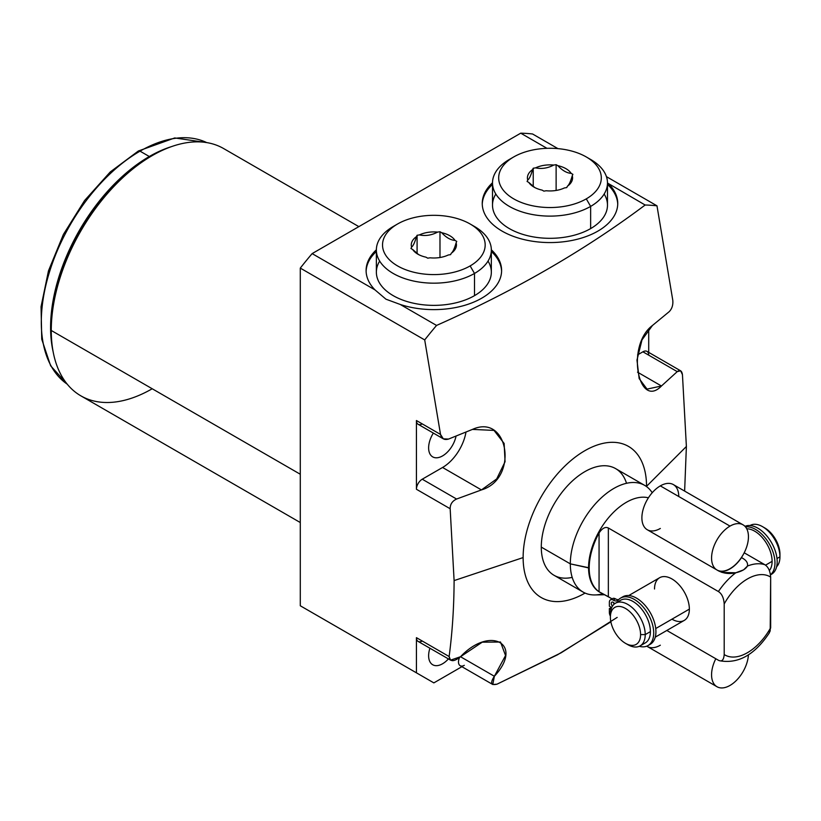 <?xml version="1.0" encoding="UTF-8"?>
<svg xmlns="http://www.w3.org/2000/svg" width="821" height="821" viewBox="0 0 821 821"><rect width="100%" height="100%" fill="white"/><g stroke="black" fill="none" stroke-linecap="round" stroke-linejoin="round"><path stroke-width="1.23" d="M375.043 289.926L385.942 299.183L400.217 304.458L436.556 325.434A319.42 184.417 120 0 0 424.703 339.925L300.291 268.098A319.42 184.417 -60 0 1 312.134 253.607L375.043 289.926L312.134 253.607L520.73 133.176A319.42 184.417 -60 0 1 532.572 133.987L557.921 148.622L532.572 133.987A319.42 184.417 -60 0 0 520.73 133.176L546.96 148.324L520.73 133.176L312.134 253.607A319.42 184.417 -60 0 0 300.291 268.098L424.703 339.925A319.42 184.417 -60 0 1 436.556 325.434C515.126 290.521 584.655 250.384 645.142 205.014L607.478 183.021L645.142 205.014A319.42 184.417 -60 0 1 656.985 205.825A319.42 184.417 120 0 0 645.142 205.014C584.655 250.384 515.126 290.521 436.556 325.434L400.217 304.458A67.753 39.121 0 0 0 482.666 297.633A67.753 39.121 0 0 0 491.338 249.8A67.753 39.121 0 0 1 501.6 270.509A67.753 39.121 0 0 1 400.217 304.458L385.942 299.183L375.043 289.926A67.753 39.121 0 0 1 376.367 249.8A67.753 39.121 0 0 0 366.104 270.509A67.753 39.121 0 0 0 375.043 289.926M648.713 355.165A8.21 4.741 120 0 0 642.905 351.809L677.243 371.636L661.459 385.993L637.507 372.159L661.459 385.993L647.04 389.113L639.159 378.594L636.973 360.08L642.001 339.873L652.459 325.475L669.197 311.672C671.999 308.799 673.199 305.022 672.799 300.342L656.985 205.825L606.432 176.638L656.985 205.825L672.799 300.342C673.199 305.022 671.999 308.799 669.197 311.672L652.459 325.475C625.633 345.436 638.348 409.895 661.459 385.993L677.243 371.636C680.024 369.563 681.758 370.558 682.446 374.643L686.387 446.48L684.632 491.102L686.387 446.48L646.538 486.33A87.252 50.379 -60 0 1 646.538 486.596A87.252 50.379 120 0 0 646.538 486.33L686.387 446.48L682.446 374.643L680.65 370.825L677.243 371.636L642.905 351.809L637.568 354.888L642.905 351.809A8.21 4.741 -60 0 1 647.01 351.398L680.63 370.805M585.065 593.07A87.252 50.379 -60 0 1 523.131 557.582A87.252 50.379 -60 0 1 584.839 450.708A87.252 50.379 -60 0 1 646.538 486.33A87.252 50.379 120 0 0 584.839 450.708A87.252 50.379 120 0 0 523.131 557.582A87.252 50.379 120 0 0 585.065 593.07M626.515 483.292A61.596 35.56 120 0 0 578.446 475.903A61.596 35.56 120 0 0 541.285 547.104A61.596 35.56 120 0 0 572.196 577.379M317.717 615.832L300.291 605.775L300.291 268.098L300.291 605.775L433.857 682.887L461.895 666.693L433.857 682.887L317.717 615.832M300.291 522.536L80.827 395.825A142.772 82.428 -60 0 1 51.261 330.473L300.291 474.251L51.261 330.473A142.772 82.428 -60 0 1 113.575 186.788A142.772 82.428 -60 0 1 223.599 148.539L358.859 226.637M150.746 156.472A138.667 80.058 120 0 0 51.261 327.117L51.261 330.473L51.261 327.117A138.667 80.058 -60 0 1 149.309 157.293L152.213 155.61A142.772 82.428 120 0 0 51.261 330.473A142.772 82.428 120 0 0 152.213 388.754M617.176 617.402L561.071 652.828L497.003 684.18C490.937 685.576 490.055 682.939 494.365 676.268C524.26 644.177 490.404 625.027 460.509 656.728C453.797 662.003 450.011 661.942 449.128 656.543C452.33 632.468 453.992 607.14 454.105 580.591L523.131 557.582L454.105 580.591L450.165 508.743C450.134 504.289 452.268 501.056 456.579 499.035L481.445 489.921C518.975 478.817 508.681 412.953 472.444 429.404L448.533 439.071C444.274 440.282 441.606 438.742 440.528 434.442L424.703 339.925L440.528 434.442L416.432 420.537L416.432 489.265L450.165 508.743L454.105 580.591C453.992 607.14 452.33 632.468 449.128 656.543L416.432 637.66L416.432 672.83L416.432 637.66L449.128 656.543L450.565 660.146L460.509 656.728L494.365 676.268L505.541 655.527L500.512 642.022L482.225 642.186L460.509 656.728L494.365 676.268L492.785 684.519L497.003 684.18L557.5 654.799L610.875 621.836M492.508 182.755A67.753 39.121 0 0 0 502.083 231.112A67.753 39.121 0 0 0 591.13 234.529A67.753 39.121 0 0 0 608.802 184.027A67.753 39.121 0 0 1 617.741 203.454A67.753 39.121 0 0 1 575.921 239.588A67.753 39.121 0 0 1 502.083 231.112A67.753 39.121 0 0 1 482.245 203.454A67.753 39.121 0 0 1 492.508 182.755M648.713 352.383L648.713 329.139L648.713 352.383M53.119 351.696A139.611 80.602 -60 0 1 149.309 156.513A139.611 80.602 -60 0 1 171.527 146.61A139.611 80.602 120 0 0 149.309 156.513A139.611 80.602 120 0 0 53.119 351.696M67.23 384.166A139.611 80.602 -60 0 1 49.66 271.392A139.611 80.602 -60 0 1 140.022 151.156L149.309 156.513L140.022 151.156A139.611 80.602 -60 0 1 206.697 142.587A139.611 80.602 120 0 0 140.022 151.156A139.611 80.602 120 0 0 49.66 271.392A139.611 80.602 120 0 0 67.23 384.166L50.656 365.817L41.748 339.247L41.05 306.715L48.48 270.817L63.402 234.437L84.573 200.55L110.25 171.958L138.38 150.992A3.284 1.899 60 0 1 140.022 151.156A3.284 1.899 -120 0 0 138.38 150.992A3.284 1.899 -120 0 0 137.692 152.49M428.624 655.733A19.714 11.381 120 0 0 432.708 664.753A19.714 11.381 120 0 0 448.42 658.904A19.714 11.381 -60 0 1 428.624 655.733A19.714 11.381 -60 0 1 429.917 648.231A19.714 11.381 120 0 0 428.624 655.733M428.624 447.866A19.714 11.381 120 0 0 432.708 456.887A19.714 11.381 120 0 0 446.224 453.233A19.714 11.381 120 0 0 456.055 436.074A19.714 11.381 -60 0 1 440.795 456.794A19.714 11.381 -60 0 1 428.624 447.866A19.714 11.381 -60 0 1 433.344 433.078A19.714 11.381 120 0 0 428.624 447.866M422.24 423.893A8.21 4.741 -60 0 1 416.432 420.537L416.432 489.265A8.21 4.741 -60 0 1 422.24 479.207L442.56 467.477A33.877 19.56 120 0 0 465.989 432.062A33.877 19.56 -60 0 1 442.56 467.477L481.445 489.921L456.579 499.035L422.24 479.207L442.56 467.477L481.445 489.921L496.695 478.93L505.059 461.741L504.135 443.453L494.016 430.409L472.444 429.404L448.533 439.071L443.319 438.835L418.135 424.293A8.21 4.741 -60 0 1 416.432 420.537L440.528 434.442L443.319 438.835M422.24 641.016A8.21 4.741 -60 0 1 416.432 637.66A8.21 4.741 -60 0 0 418.135 641.427L450.647 660.197M464.306 665.308A8.21 4.741 -60 0 1 459.196 664.743A8.21 4.741 -60 0 1 459.432 657.754A8.21 4.741 -60 0 0 460.201 665.708L492.713 684.478M422.24 479.207L456.579 499.035C452.268 501.056 450.134 504.289 450.165 508.743L416.432 489.265A8.21 4.741 -60 0 1 422.24 479.207M376.367 251.483A67.753 39.121 0 0 0 366.115 271.341A67.753 39.121 180 0 1 376.367 251.483M501.59 271.341A67.753 39.121 0 0 0 491.338 251.483A67.753 39.121 180 0 1 501.59 271.341M488.033 261.088A57.491 33.189 180 0 1 474.497 295.652A57.491 33.189 180 0 1 403.162 300.24A57.491 33.189 180 0 1 379.671 261.088M482.255 204.285A67.753 39.121 180 0 1 492.508 184.427A67.753 39.121 180 0 0 482.255 204.285M607.478 184.427A67.753 39.121 180 0 1 617.731 204.285A67.753 39.121 180 0 0 607.478 184.427M495.812 194.033A57.491 33.189 0 0 0 519.303 233.195A57.491 33.189 0 0 0 590.638 228.597A57.491 33.189 0 0 0 604.174 194.033M583.074 592.064L554.042 575.295A61.596 35.56 -60 0 1 541.285 547.104L570.318 563.863A61.596 35.56 120 0 0 583.074 592.064A61.596 35.56 120 0 0 602.655 593.788M604.574 594.743L594.948 594.938A61.596 35.56 -60 0 1 570.318 563.863L588.575 567.701A53.375 30.818 120 0 0 599.977 592.331A53.375 30.818 -60 0 1 599.638 592.136A53.375 30.818 -60 0 1 588.575 567.701L589.191 568.05A53.375 30.818 120 0 0 599.063 591.746L612.117 598.889L608.351 596.713L608.351 527.995C605.344 526.548 602.255 528.201 599.063 532.962A53.375 30.818 120 0 0 589.191 568.05L570.318 563.863L541.285 547.104A61.596 35.56 -60 0 1 568.163 485.119A61.596 35.56 -60 0 1 615.627 468.617L644.67 485.375A61.596 35.56 120 0 0 597.206 501.877A61.596 35.56 120 0 0 570.318 563.863A61.596 35.56 -60 0 1 603.219 496.1A61.596 35.56 -60 0 1 652.213 492.733A61.596 35.56 120 0 0 644.67 485.375M770.19 631.175L770.662 577.112C770.201 571.005 768.261 566.88 764.854 564.715A53.375 30.818 120 0 0 747.449 566.049A53.375 30.818 -60 0 1 764.854 564.715L744.206 552.79L764.854 564.715C768.261 566.88 770.201 571.005 770.662 577.112A45.165 26.077 120 0 0 724.204 603.928L724.204 654.553C723.742 660.125 721.813 662.013 718.396 660.238L666.826 630.466L718.396 660.238C721.813 662.013 723.742 660.125 724.204 654.553A45.165 26.077 120 0 0 770.662 627.726L770.662 577.112A45.165 26.077 120 0 0 724.204 603.928L724.204 654.553A45.165 26.077 120 0 0 770.662 627.726L769.205 633.012M648.405 497.813A53.375 30.818 120 0 0 609.131 517.035A53.375 30.818 120 0 0 588.575 567.701A53.375 30.818 -60 0 1 609.131 517.035A53.375 30.818 -60 0 1 648.405 497.813M648.877 530.674A26.077 15.055 -60 0 1 648.836 530.653L718.519 570.882C723.999 573.561 729.766 574.187 735.801 572.771A53.375 30.818 120 0 0 718.396 591.531L608.351 527.995L718.396 591.531A53.375 30.818 -60 0 1 735.801 572.771C741.763 571.365 745.653 569.127 747.449 566.049C748.116 562.775 746.135 559.963 741.496 557.623A26.077 15.055 -60 0 1 718.519 570.882L722.1 572.442L735.801 572.771L743.631 569.836L747.449 566.049C748.116 562.775 746.135 559.963 741.496 557.623L741.404 557.562M724.204 603.928C723.742 597.832 721.813 593.696 718.396 591.531C721.813 593.696 723.742 597.832 724.204 603.928M599.063 591.746A53.375 30.818 -60 0 1 589.191 568.05A53.375 30.818 -60 0 1 599.063 532.962L599.063 591.746L608.351 596.713L608.351 527.995C605.344 526.548 602.255 528.201 599.063 532.962L599.063 591.746M671.937 619.178A24.64 14.224 -120 0 0 689.363 609.12A24.64 14.224 -120 0 0 671.937 578.949A24.64 14.224 -120 0 0 654.522 589.006M779.95 556.823L776.994 558.526L779.95 556.823A24.64 14.224 -120 0 0 762.524 526.651A24.64 14.224 -120 0 0 750.025 525.543L750.209 525.43A24.64 14.224 60 0 1 769.195 532.029A24.64 14.224 60 0 1 779.95 556.823A24.64 14.224 60 0 1 776.625 566.726A24.64 14.224 -120 0 0 779.95 556.823L779.95 554.144L779.95 556.823M762.524 526.651L764.854 527.995A21.356 12.325 60 0 1 779.95 554.144A21.356 12.325 -120 0 0 763.735 527.39M610.383 617.166A21.356 12.325 -120 0 0 625.479 643.325A21.356 12.325 -120 0 0 640.585 634.602A21.356 12.325 -120 0 0 625.479 608.453A21.356 12.325 -120 0 0 610.383 617.166L610.383 614.488A24.64 14.224 60 0 1 627.808 604.43A24.64 14.224 60 0 1 645.224 634.602L640.585 634.602A21.356 12.325 -120 0 0 625.479 608.453A21.356 12.325 -120 0 0 610.383 617.166A21.356 12.325 -120 0 0 625.479 643.325A21.356 12.325 -120 0 0 640.585 634.602L645.224 634.602A24.64 14.224 -120 0 0 634.469 609.808A24.64 14.224 -120 0 0 615.483 603.209A24.64 14.224 -120 0 0 610.383 614.488L610.383 617.166M615.483 603.209L620.655 600.223A24.64 14.224 60 0 1 639.641 606.832A24.64 14.224 60 0 1 650.396 631.616L645.224 634.602A24.64 14.224 60 0 1 627.808 644.659L625.479 643.325M642.433 643.921A24.64 14.224 -120 0 0 650.396 631.616A24.64 14.224 -120 0 0 637.907 605.118A24.64 14.224 -120 0 0 618.346 602.193M772.109 561.348L765.521 565.156L772.109 561.348A24.64 14.224 60 0 1 769.38 570.585A24.64 14.224 -120 0 0 772.109 561.348A24.64 14.224 -120 0 0 746.741 528.806A24.64 14.224 60 0 1 772.109 561.348M628.763 595.543L659.622 577.727A24.64 14.224 60 0 1 678.608 584.326A24.64 14.224 60 0 1 689.363 609.12L655.743 628.537L689.363 609.12A24.64 14.224 60 0 1 684.262 620.399L655.261 637.147M645.224 634.602L650.396 631.616A24.64 14.224 60 0 1 645.296 642.894L640.123 645.881A24.64 14.224 -120 0 0 645.224 634.602M626.608 643.921A24.64 14.224 -120 0 0 640.123 645.881M745.468 526.877A27.411 15.825 60 0 1 770.242 545.626A27.411 15.825 60 0 1 770.488 574.721A27.411 15.825 -120 0 0 770.242 545.626A27.411 15.825 -120 0 0 745.468 526.877M744.986 526.333A27.411 15.825 60 0 1 772.387 544.231A27.411 15.825 60 0 1 770.498 574.772A27.411 15.825 60 0 0 771.504 574.269A27.411 15.825 60 0 0 771.935 543.369A27.411 15.825 60 0 0 744.986 526.333M611.83 599.597A5.419 3.13 60 0 1 615.411 598.817A8.805 5.08 -120 0 0 618.613 599.638A8.805 5.08 60 0 1 615.411 598.817L613.205 600.1A8.805 5.08 -120 0 0 618.336 599.935A27.411 15.825 60 0 1 650.17 618.059A27.411 15.825 60 0 1 639.272 646.312A27.411 15.825 -120 0 0 648.036 645.552A27.411 15.825 -120 0 0 648.036 613.903A27.411 15.825 -120 0 0 620.625 598.078A27.411 15.825 -120 0 0 618.336 599.935A8.805 5.08 -120 0 1 617.597 600.531A8.805 5.08 -120 0 1 613.205 600.1A5.419 3.13 -120 0 0 610.496 599.823A5.419 3.13 -120 0 0 609.367 602.306A5.419 3.13 60 0 1 613.205 600.1L615.411 598.817A5.419 3.13 60 0 0 612.702 598.55L610.496 599.823M621.774 597.514A27.411 15.825 60 0 1 650.242 612.62A27.411 15.825 60 0 1 649.093 644.834A27.411 15.825 60 0 0 650.242 644.28L648.036 645.552M613.523 602.522A2.709 1.56 -120 0 0 614.149 604.174A2.709 1.56 60 0 1 613.523 602.522M611.707 607.561L609.367 606.216L609.367 602.306L609.367 606.216L611.707 607.561M610.383 616.089A5.419 3.13 60 0 1 609.367 612.497L609.367 608.597L610.998 609.541L609.367 608.597L609.367 612.497A5.419 3.13 -120 0 0 610.383 616.089M613.205 602.306A2.709 1.56 -120 0 0 611.317 603.004A2.709 1.56 -120 0 0 612.476 606.144A2.709 1.56 -120 0 1 611.85 602.173A2.709 1.56 -120 0 1 613.205 602.306A2.709 1.56 -120 0 1 614.59 603.804A2.709 1.56 -120 0 0 613.205 602.306M620.625 598.078L622.831 596.795A27.411 15.825 60 0 1 650.242 612.62A27.411 15.825 60 0 1 650.242 644.28M611.429 607.407L609.367 608.597L611.429 607.407M648.836 530.653L718.519 570.882A26.077 15.055 120 0 0 741.496 557.623M491.338 249.984L491.338 272.182A57.491 33.189 180 0 1 474.497 295.652L474.497 273.455A57.491 33.189 0 0 0 491.338 249.984A57.491 33.189 0 0 0 472.198 225.262M470.146 224L474.507 226.514A57.491 33.189 180 0 1 474.497 273.455L470.146 265.912A51.323 29.638 0 0 0 470.146 224A51.323 29.638 0 0 0 397.559 224L393.208 226.514A57.491 33.189 0 0 0 376.367 249.984A57.491 33.189 0 0 0 411.855 280.649A57.491 33.189 0 0 0 474.497 273.455L474.497 295.652A57.491 33.189 180 0 1 411.855 302.846A57.491 33.189 180 0 1 376.367 272.182L376.367 249.984M470.146 265.912A51.323 29.638 0 0 0 470.146 224A51.323 29.638 0 0 0 397.559 224A51.323 29.638 0 0 0 397.559 265.912A51.323 29.638 0 0 0 470.146 265.912L474.497 273.455A57.491 33.189 180 0 1 393.208 273.455A57.491 33.189 180 0 1 393.208 226.514L397.559 224A51.323 29.638 0 0 0 397.559 265.912A51.323 29.638 0 0 0 470.146 265.912M456.117 242.78A22.588 13.044 180 0 1 451.252 253.268L450.616 254.633L448.256 255.003A22.588 13.044 180 0 1 430.081 257.815L427.72 258.174L425.986 257.178A22.588 13.044 180 0 1 412.686 249.502L410.952 248.496L411.588 247.131A22.588 13.044 180 0 1 416.452 236.643L417.089 235.278L419.449 234.909A22.588 13.044 180 0 1 437.624 232.097L439.984 231.738L441.719 232.733A22.588 13.044 180 0 1 455.019 240.42L456.753 241.415L456.117 242.78C454.506 248.496 452.874 251.996 451.252 253.268A22.588 13.044 0 0 0 456.117 242.78C454.506 248.496 452.874 251.996 451.252 253.268L450.616 254.633L448.256 255.003A22.588 13.044 0 0 1 430.081 257.815L427.72 258.174L425.986 257.178A22.588 13.044 0 0 1 417.879 254.182A22.588 13.044 0 0 1 412.686 249.502L410.952 248.496L411.588 247.131C413.199 245.89 414.831 242.39 416.452 236.643A22.588 13.044 0 0 0 411.588 247.131C413.199 245.89 414.831 242.39 416.452 236.643L417.089 235.278L419.449 234.909C425.483 236.222 431.548 235.278 437.624 232.097A22.588 13.044 0 0 0 419.449 234.909C425.483 236.222 431.548 235.278 437.624 232.097L439.984 231.738L441.719 232.733C446.131 237.526 450.565 240.081 455.019 240.42A22.588 13.044 0 0 0 441.719 232.733C446.131 237.526 450.565 240.081 455.019 240.42L456.753 241.415L456.117 242.78M418.638 254.592L412.686 249.502L418.638 254.592M439.984 257.507L439.984 231.738L439.984 257.507M417.089 253.515L417.089 235.278L417.089 253.515M586.286 156.955L590.638 159.469A57.491 33.189 180 0 1 590.638 206.399A57.491 33.189 0 0 0 607.478 182.929L607.478 205.127A57.491 33.189 180 0 1 590.638 228.597L590.638 206.399L586.286 198.856A51.323 29.638 0 0 0 586.286 156.955A51.323 29.638 0 0 0 513.7 156.955A51.323 29.638 180 0 1 586.286 156.955A51.323 29.638 180 0 1 586.286 198.856A51.323 29.638 180 0 1 513.7 198.856A51.323 29.638 180 0 1 513.7 156.955L509.348 159.469A57.491 33.189 180 0 1 509.348 159.469L513.7 156.955A51.323 29.638 0 0 0 513.7 198.856A51.323 29.638 0 0 0 586.286 198.856L590.638 206.399L590.638 228.597A57.491 33.189 180 0 1 527.995 235.791A57.491 33.189 180 0 1 492.508 205.127L492.508 182.929A57.491 33.189 0 0 0 527.995 213.593A57.491 33.189 0 0 0 590.638 206.399A57.491 33.189 180 0 1 509.348 206.399A57.491 33.189 180 0 1 509.338 159.469A57.491 33.189 0 0 0 492.508 182.929M546.222 190.759A22.588 13.044 0 0 0 564.396 187.947L566.757 187.578L567.393 186.223A22.588 13.044 0 0 0 572.258 175.725L572.894 174.36L571.159 173.364A22.588 13.044 0 0 0 557.859 165.678L556.125 164.682L553.765 165.052A22.588 13.044 0 0 0 535.59 167.864L533.229 168.223L532.593 169.588A22.588 13.044 0 0 0 527.729 180.086L527.092 181.451L528.827 182.447A22.588 13.044 0 0 0 542.127 190.123L543.861 191.129L546.222 190.759A22.588 13.044 0 0 0 564.396 187.947L566.757 187.578L567.393 186.223A22.588 13.044 0 0 0 572.258 175.725C570.626 181.472 569.004 184.971 567.393 186.223C569.004 184.971 570.626 181.472 572.258 175.725L572.894 174.36L571.159 173.364A22.588 13.044 0 0 0 557.859 165.678C562.313 170.491 566.747 173.046 571.159 173.364C566.747 173.046 562.313 170.491 557.859 165.678L556.125 164.682L553.765 165.052A22.588 13.044 0 0 0 535.59 167.864C541.675 169.157 547.73 168.223 553.765 165.052C547.73 168.223 541.675 169.157 535.59 167.864L533.229 168.223L532.593 169.588A22.588 13.044 0 0 0 527.729 180.086C529.36 178.814 530.982 175.314 532.593 169.588C530.982 175.314 529.36 178.814 527.729 180.086L527.092 181.451L528.827 182.447A22.588 13.044 0 0 0 534.019 187.126A22.588 13.044 0 0 0 542.127 190.123L543.861 191.129L546.222 190.759M534.769 187.537L528.827 182.447M607.478 182.929A57.491 33.189 0 0 0 588.339 158.207M533.229 186.47L533.229 168.223L533.229 186.47M556.125 190.451L556.125 164.682L556.125 190.451M716.969 569.979L647.287 529.75A26.077 15.055 -60 0 1 643.295 508.856A26.077 15.055 -60 0 1 660.33 485.878L730.013 526.107A26.077 15.055 120 0 0 712.977 549.085A26.077 15.055 120 0 0 716.969 569.979A26.077 15.055 120 0 0 730.013 568.686A26.077 15.055 -60 0 1 711.571 558.044A26.077 15.055 -60 0 1 730.013 526.107A26.077 15.055 -60 0 1 748.444 536.76A26.077 15.055 -60 0 1 730.013 568.686A26.077 15.055 120 0 0 747.048 545.719A26.077 15.055 120 0 0 743.046 524.824A26.077 15.055 120 0 0 730.013 526.107L660.33 485.878A26.077 15.055 -60 0 1 678.762 496.52M660.33 528.457A26.077 15.055 -60 0 1 641.889 517.815A26.077 15.055 -60 0 1 660.33 485.878A26.077 15.055 -60 0 1 673.364 484.585L743.046 524.824M715.809 658.75A26.077 15.055 120 0 0 716.969 686.725A26.077 15.055 120 0 0 730.013 685.432A26.077 15.055 120 0 0 748.413 654.809A26.077 15.055 120 0 1 730.013 685.432A26.077 15.055 120 0 1 713.326 682.836A26.077 15.055 120 0 1 715.809 658.75M716.969 686.725L647.287 646.496A26.077 15.055 -60 0 1 646.763 646.158A26.077 15.055 120 0 0 660.33 645.203M51.261 327.117L51.261 330.473M206.718 142.597L174.74 137.949L138.38 150.992M599.638 592.136L600.397 592.577M719.37 660.689C738.161 664.21 754.899 654.819 769.585 632.488M770.509 574.844L771.504 574.269M393.208 226.514L397.559 224M509.338 159.469L513.7 156.955"/></g></svg>
